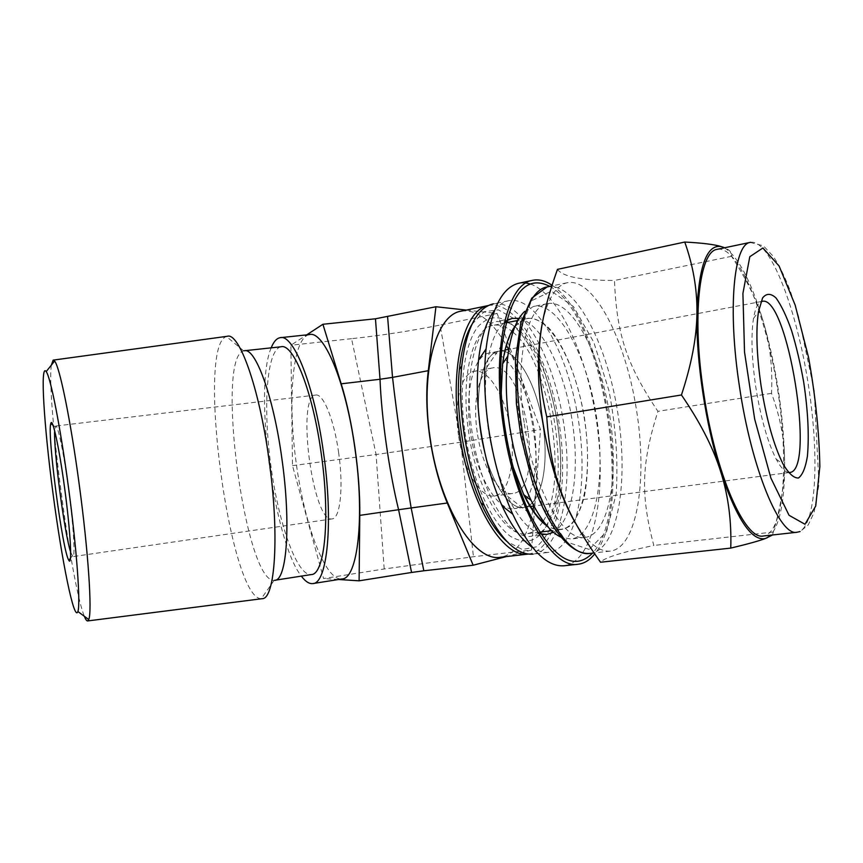 <?xml version="1.0" encoding="UTF-8"?>
<svg xmlns="http://www.w3.org/2000/svg" width="863" height="863" viewBox="0 0 863 863"><rect width="100%" height="100%" fill="white"/><g stroke="black" fill="none" stroke-linecap="round" stroke-linejoin="round"><path stroke-width="0.65" stroke-dasharray="4.32 3.24" d="M557.466 269.364C562.741 276.732 581.748 280.432 614.478 280.464C616.646 335.416 627.315 365.621 657.908 411.338C641.759 462.611 640.109 493.733 653.809 545.448C621.867 552.234 604.111 557.832 600.54 562.234M772.547 534.974L773.291 532.029C780.993 505.977 784.758 482.568 784.586 461.802L784.391 453.927C783.475 434.197 779.181 414.013 771.511 393.355C772.622 369.504 770.368 347.293 764.747 326.71L762.784 320.022C756.657 300.065 746.236 278.825 731.544 256.311C732.158 252.762 729.861 249.914 724.65 247.757M731.544 256.311L614.478 280.464M771.511 393.355L657.908 411.338M773.291 532.029L653.809 545.448M551.932 285.211C604.629 318.274 634.683 506.98 594.639 553.981M549.796 286.376C603.345 314.499 634.683 509.602 592.59 553.097M764.747 326.71C776.247 368.717 782.806 411.101 784.424 453.873L784.499 456.7M784.586 461.802C784.899 499.246 780.249 523.712 770.648 535.189M724.445 247.8C738.113 256.505 750.896 280.583 762.816 320.044L763.291 321.651M717.736 249.213C738.566 246.365 765.643 313.657 777.239 387.056C789.16 460.411 784.413 532.6 763.636 535.966M540.637 533.873C529.192 530.691 518.156 518.156 507.541 496.257C498.512 476.775 492.083 454.229 488.242 428.62C485.103 406.344 484.596 385.944 486.732 367.39C489.936 343.01 496.505 327.487 506.462 320.831M519.105 318.361C541.101 322.881 563.927 368.738 571.996 419.58C580.238 470.389 572.903 521.101 553.42 532.277M539.99 532.849L531.381 536.257C509.569 540.572 480.141 491.532 471.932 431.252C463.323 374.445 475.945 324.596 496.71 321.511L506.171 322.007M507.563 322.492C516.128 325.977 524.316 334.132 532.104 346.969C555.481 384.736 567.185 457.228 556.915 500.616C553.528 515.459 548.275 525.912 541.155 531.953M519.375 283.118L525.988 282.978M530.249 283.959C560.173 294.1 589.375 361.101 597.671 429.655C606.279 498.188 592.827 562.471 563.873 565.794M494.575 310.313C498.728 305.124 503.28 301.953 508.253 300.788C535.858 294.812 567.757 352.665 578.102 418.275C588.933 483.819 576.905 549.019 548.868 552.342C543.712 552.881 538.296 551.295 532.633 547.595M493.463 303.852C521.619 299.17 553.42 356.851 563.431 421.77C573.917 486.624 561.317 550.799 532.903 554.165L548.868 552.342M471.942 324.337L484.121 311.726L498.329 309.849L513.205 318.199C523.043 328.393 532.04 342.309 540.195 359.957C547.574 379.116 553.323 399.763 557.433 421.91C562.266 455.319 561.867 487.811 556.042 513.356C551.22 528.857 544.65 540.022 536.344 546.862L522.255 549.515L506.743 541.328M464.984 432.158C471.813 479.688 491.187 522.708 510.572 536.398C531.328 548.221 545.891 537.53 554.273 504.305C565.028 459.008 552.87 383.701 528.436 344.272C510.799 316.559 494.111 310.54 478.372 326.214C464.337 343.183 458.361 386.311 464.984 432.158M480.346 431.144C486.279 474.769 507.735 510.713 523.927 507.39C541.349 505.146 549.537 465.189 542.751 424.057C536.247 382.881 515.923 347.681 498.706 351.23C483.248 353.388 474.1 390 480.346 431.144C474.111 390.011 483.258 353.409 498.717 351.252C515.923 347.713 536.236 382.892 542.741 424.057C549.526 465.179 541.338 505.125 523.917 507.368C507.735 510.691 486.29 474.747 480.357 431.144M513.064 466.894L504.003 426.171L501.22 393.032M515.146 326.149L525.34 318.404C532.967 317.411 540.777 320.572 548.792 327.897C564.607 345.599 578.037 380.044 584.424 417.584C588.577 446.624 588.631 472.579 584.585 495.448C581.123 508.976 576.279 519.148 570.065 525.966C563.172 530.432 555.556 530.486 547.228 526.117M524.294 495.103C514.941 475.578 508.264 452.6 504.272 426.16C495.783 370.356 507.271 321.5 526.754 318.674C549.095 313.927 575.448 362.104 584.175 417.358C593.28 472.546 583.464 526.775 560.799 529.569C556.085 530.098 551.123 528.436 545.923 524.564M542.73 521.899C538.199 528.976 532.816 532.913 526.581 533.733C505.243 537.951 476.559 490.367 468.62 431.921C460.27 376.84 472.633 328.415 492.946 325.405C499.192 324.132 505.61 326.182 512.201 331.543M512.913 332.147C549.763 361.252 569.127 481.91 543.226 521.101M788.286 472.428C784.596 471.77 780.562 467.347 776.193 459.159C767.552 442.039 760.735 417.897 755.74 386.721C751.651 358.425 750.907 335.685 753.485 318.512C755.06 309.202 757.52 303.657 760.853 301.856M542.514 322.136C547.822 298.652 555.988 285.534 566.991 282.784C593.658 276.969 625.297 339.181 636.322 408.933C647.811 478.609 637.401 547.886 610.314 551.112C599.062 552.104 587.25 542.417 574.877 522.039M524.132 422.482C514.704 360.507 526.721 306.656 547.369 303.647C571.349 298.501 599.742 352.244 609.386 413.291C619.44 474.272 609.44 534.445 585.114 537.401C563.431 541.813 533.215 488.253 524.132 422.482M524.607 311.467L533.507 306.462C557.94 301.219 586.667 354.617 596.268 415.394C606.279 476.096 595.848 536.052 571.069 539.062L560.788 537.11M466.354 310.087L497.12 313.485L540.508 429.569L531.511 550.011L473.431 556.721L384.197 568.976L323.582 578.534L292.492 465.642L290.874 345.243L306.71 334.876M384.197 568.976L376.085 454.521L460.713 442.212L473.431 556.721M292.492 465.642L376.085 454.521L351.565 338.684C382.082 335.362 411.586 330.82 440.087 325.071L460.713 442.212L540.508 429.569M351.565 338.684L290.874 345.243M497.12 313.485L440.087 325.071M338.566 579.494L323.582 578.534M309.31 334.596C292.622 337.875 287.53 398.749 295.955 461.155C304.132 523.593 324.93 580.723 341.845 578.976M338.652 452.784C334.143 419.666 323.14 393.032 315.61 395.081C296.041 396.333 312.945 523.42 332.093 518.911C340.216 518.76 343.701 487.261 338.652 452.784M531.511 550.011L506.365 556.57M461.608 311.068C477.336 309.375 492.32 320.917 506.549 345.685M508.587 349.386C531.133 391.23 542.05 459.256 533.712 506.085M532.946 510.227C527.056 538.695 516.203 554.38 500.357 557.261M458.533 435.297C453.55 402.514 461.306 373.043 474.305 371.263C488.523 368.393 505.276 396.257 510.486 429.267C515.923 462.234 508.814 494.078 494.434 495.977C480.842 498.782 463.215 470.022 458.533 435.297M477.228 432.277C472.212 399.278 479.688 369.666 492.417 367.929C524.909 359.58 546.106 490.831 512.687 493.485C499.386 496.257 481.975 467.25 477.228 432.277M470.54 432.73C464.316 391.726 473.658 355.211 489.278 353.01C506.689 349.429 527.164 384.466 533.647 425.513C540.411 466.516 532.029 506.376 514.413 508.641C498.037 511.986 476.441 476.193 470.54 432.73M488.199 305.578C516.365 299.483 548.609 356.495 558.836 421.371C569.548 486.16 556.926 550.68 528.329 554.068L528.329 554.068M70.658 552.191L72.924 556.613C75.437 557.347 73.431 524.877 68.479 488.372C63.819 453.345 57.799 424.542 55.685 426.02L54.671 430.864M271.187 347.854C253.474 388.706 273.614 541.252 301.338 576.117M280.928 346.797C266.689 349.612 262.848 406.128 270.712 464.456C278.361 522.827 296.796 576.085 311.23 574.575M244.801 350.702L243.69 350.885C215.114 357.304 245.016 582.644 274.175 580.335L274.909 580.249M227.206 336.3L226.44 336.505C196.063 345.88 229.59 598.771 261.262 598.728L262.061 598.695M51.349 365.125C46.483 397.919 71.068 584.92 84.369 616.301M750.594 242.309C769.559 239.331 795.179 304.984 807.229 377.789C819.537 450.529 817.25 523.744 799.224 531.705L796.927 532.266M548.016 286.753C574.877 282.417 605.934 341.672 617.153 409.008C628.749 476.268 619.386 544.564 593.312 552.752L590.529 553.334M589.235 549.418L566.657 541.986L543.356 508.199L524.78 453.906L515.696 391.543L518.285 336.365L531.381 300.863L551.317 291.133L573.507 306.613L593.809 342.266L608.998 390.799C615.858 427.012 618.253 461.338 616.182 493.787L606.635 531.479L589.235 549.418M512.147 318.415L496.71 321.511M547.013 534.38L531.381 536.257M507.541 496.257L529.44 513.226M486.732 367.39L502.212 344.585M508.253 300.788L492.514 304.046M532.104 346.969L528.436 344.272M556.915 500.616L554.273 504.305M526.754 318.674L517.897 320.443M505.966 322.816L492.946 325.405M560.799 529.569L551.619 530.68M539.548 532.147L526.581 533.733M762.094 301.392L508.803 349.342M505.427 349.979L489.278 353.01M789.721 472.471L533.938 506.052M530.529 506.495L523.917 507.368M776.193 459.159L783.065 464.035M753.485 318.512L758.469 311.759M750.13 242.417L763.431 245.858L773.108 256.192C779.354 265.373 785.222 277.401 790.702 292.266L798.458 316.138L814.208 390.497L818.976 484.316L814.068 512.546L808.221 524.941L800.077 531.554M566.991 282.784L551.673 285.977M610.314 551.112L593.917 552.946M547.369 303.647L533.507 306.462M585.114 537.401L571.069 539.062M492.417 367.929L474.305 371.263M512.687 493.485L494.434 495.977M523.927 507.39L514.413 508.641M55.156 426.807L52.977 425.189M72.222 556.063L70.475 558.275M315.61 395.081L55.685 426.02M332.093 518.911L72.924 556.613M280.842 337.627L280.033 337.713M243.69 350.885L226.44 336.505M274.175 580.335L261.262 598.728"/><path stroke-width="1.29" d="M546.754 416.872C533.895 360.475 537.271 326.333 557.466 269.364L684.758 242.05C692.924 265.07 696.991 287.983 696.959 310.788L696.873 316.419C696.29 339.332 691.144 365.513 681.446 394.974L546.754 416.872C551.026 477.606 564.24 511.015 600.54 562.234L730.767 548.102C747.595 544.089 759.149 540.885 765.438 538.501L772.547 534.974M724.65 247.757L721.306 246.602C714.381 244.456 702.191 242.945 684.758 242.05M681.446 394.974C699.505 421.295 712.288 445.923 719.785 468.846L721.576 474.499C728.512 497.498 731.576 522.029 730.767 548.102M594.639 553.981C589.753 560.173 584.165 563.593 577.876 564.273C551.403 569.429 514.24 504.909 503.205 424.715C491.77 349.245 506.915 284.326 532.05 280.421C538.458 278.965 545.092 280.561 551.932 285.211M592.59 553.097C573.841 571.975 552.784 558.685 529.44 513.226C517.854 487.886 509.526 458.35 504.445 424.65C500.313 395.351 499.569 368.674 502.212 344.585C510.098 293.668 525.955 274.261 549.796 286.376M770.648 535.189L766.948 537.908M722.978 247.131L724.445 247.8M765.438 538.501C751.975 541.457 737.358 520.13 721.576 474.499M696.959 310.788C698.998 265.383 707.121 243.992 721.306 246.602M719.785 468.846C705.61 423.506 696.333 361.586 696.873 316.419M763.636 535.966L763.291 536.009C744.952 540.432 715.416 473.873 703.625 392.557C691.77 315.955 699.386 251.532 717.013 249.364L717.736 249.213M506.462 320.831L512.147 318.415L519.105 318.361M553.42 532.277L547.013 534.38L540.637 533.873M506.171 322.007L507.563 322.492M541.155 531.953L539.99 532.849M577.876 564.273L563.873 565.794C546.764 566.905 529.699 549.677 512.708 514.121C501.425 488.922 493.334 459.925 488.415 427.12C484.413 398.771 483.625 372.73 486.042 348.997C490.961 309.763 501.705 287.886 518.275 283.355L519.375 283.118M525.988 282.978L530.249 283.959M532.633 547.595C521.856 540.389 511.673 526.495 502.115 505.923C492.061 483.604 484.866 457.983 480.54 429.073C477.023 404.078 476.354 381.058 478.555 360.011C481.176 337.185 486.516 320.615 494.575 310.313M532.903 554.165C516.279 555.243 500.055 538.987 484.208 505.394C474.672 483.765 467.875 459.224 463.798 431.78C460.475 408.221 459.774 386.322 461.716 366.106C466.16 329.116 476.43 308.436 492.514 304.046L493.463 303.852M506.743 541.328C497.455 533.248 488.836 520.411 480.885 502.827C471.737 482.115 465.222 458.641 461.317 432.406C458.145 409.871 457.498 388.922 459.364 369.547C461.403 350.098 465.589 335.027 471.942 324.337M501.22 393.032L502.611 363.83C504.877 346.721 509.051 334.154 515.146 326.149M547.228 526.117C539.019 520.465 531.187 509.979 523.733 494.661L513.064 466.894M545.923 524.564C538.372 518.846 531.166 509.019 524.294 495.103M512.201 331.543L512.913 332.147M543.226 521.101L542.73 521.899M760.853 301.856L762.094 301.392C787.477 293.819 816.107 471.133 789.721 472.471L788.286 472.428M761.047 385.588C756.603 354.876 755.74 330.27 758.469 311.759L762.579 297.951C766.398 293.172 770.886 293.193 776.042 297.994C781.339 305.351 786.527 316.225 791.587 330.615C796.376 346.451 800.411 363.657 803.712 382.223C808.016 411.155 809.246 435.847 807.401 456.29C805.535 467.703 802.558 474.941 798.48 478.005C793.874 478.231 788.728 473.582 783.065 464.035C773.809 445.567 766.463 419.418 761.047 385.588M574.877 522.039C559.774 495.653 548.911 461.241 542.298 418.803C537.056 380.961 537.131 348.738 542.514 322.136M560.788 537.11C550.54 532.191 540.637 519.947 531.079 500.357C521.004 478.911 513.776 453.744 509.418 424.866C505.858 399.623 505.319 376.732 507.8 356.171C510.723 334.305 516.322 319.396 524.607 311.467M306.71 334.876L322.913 324.272L341.187 383.819C352.697 420.745 360.356 474.79 359.785 515.373L359.105 580.821L338.566 579.494M506.365 556.57L473.151 565.233L447.282 503.01C431.025 464.553 423.28 410.346 428.296 370.691L435.944 306.743L375.459 318.792L322.913 324.272M435.944 306.743L466.354 310.087M375.459 318.792L380.022 379.267L392.536 377.379L387.606 316.904M341.187 383.819L380.022 379.267C381.435 417.056 389.084 470.939 398.587 509.72L411.155 507.951C404.467 468.728 396.775 414.779 392.536 377.379L428.296 370.691M359.785 515.373L398.587 509.72L411.575 572.46L423.83 570.788L411.155 507.951L447.282 503.01M411.575 572.46L359.105 580.821M313.096 583.528L341.845 578.976C357.584 579.256 365.081 517.789 354.898 448.253C345.761 381.586 323.733 330.173 309.31 334.596L280.842 337.627M460.637 311.273L488.199 305.578C464.24 309.288 449.375 366.678 459.332 432.536C468.792 502.223 502.87 558.598 528.091 554.089L500.357 557.261C474.272 562.169 439.353 506.462 430.033 437.282C420.216 372.147 435.901 315.168 460.637 311.273L461.608 311.068M506.549 345.685L508.587 349.386M533.712 506.085L532.946 510.227M473.151 565.233L423.83 570.788M68.317 486.182C60.442 427.088 50.583 377.207 46.203 371.597C39.946 362.514 44.013 425.718 52.988 493.269C61.845 560.853 74.272 622.557 77.875 611.522C80.744 604.359 76.71 548.113 68.317 486.182M64.703 488.728C59.267 447.724 52.363 416.193 50.798 423.571C46.958 433.366 62.675 552.46 68.857 560.335C72.395 567.131 70.496 531.349 64.703 488.728M54.671 430.864C53.538 450.659 64.434 533.356 70.658 552.191M301.338 576.117C305.329 581.479 309.127 583.96 312.73 583.582C327.325 584.078 333.647 522.385 323.463 452.385C314.305 385.265 293.334 333.377 280.033 337.713C276.548 338.393 273.603 341.78 271.187 347.854M274.909 580.249L311.23 574.575C324.779 574.952 330.54 517.703 321.155 453.053C312.697 391.058 293.312 342.838 280.928 346.797L244.801 350.702M274.65 580.292C286.84 580.907 291.219 523.42 281.834 458.221C273.344 395.707 255.221 346.926 244.153 350.777M84.369 616.301C85.631 619.472 86.71 621.026 87.605 620.95L262.061 598.695C275.221 599.612 279.688 534.197 268.943 459.245C259.191 387.422 239.094 331.91 227.206 336.3L53.323 360.098M87.605 620.95L88.738 619.526C92.298 612.212 88.328 551.5 79.202 484.37C70.658 420.292 59.644 366.613 54.606 361.036L53.161 360.119L51.349 365.125M804.985 524.262L789.062 515.308L770.907 478.134L754.683 419.148L744.521 352.039L742.914 293.442L749.796 256.721L762.924 247.961L779.116 266.031L795.179 305.135L808.534 357.358C815.449 395.966 819.224 432.374 819.85 466.559L815.729 506.009L804.985 524.262M800.077 531.554L796.927 532.266C779.936 536.592 751.533 469.041 739.494 386.732C727.455 309.202 733.733 244.294 750.13 242.417L750.594 242.309M590.529 553.334L590.087 553.377C565.686 558.253 531.349 497.444 520.961 422.266C510.195 351.468 523.873 290.443 547.066 286.948L548.016 286.753M532.05 280.421L518.275 283.355M502.115 505.923L512.708 514.121M478.555 360.011L486.042 348.997M480.885 502.827L484.208 505.394M459.364 369.547L461.716 366.106M517.897 320.443L505.966 322.816M551.619 530.68L539.548 532.147M508.803 349.342L505.427 349.979M533.938 506.052L530.529 506.495M750.13 242.417L717.013 249.364M796.927 532.266L763.291 536.009M551.673 285.977L547.066 286.948L531.781 298.123L520.788 323.064L515.416 359.537L516.376 403.614L521.004 437.002L531.824 479.752C547.25 526.872 570.572 555.427 590.087 553.377L593.917 552.946M523.733 494.661L531.079 500.357M502.611 363.83L507.8 356.171M52.977 425.189L50.798 423.571M70.475 558.275L68.857 560.335M77.875 611.522L88.738 619.526M46.203 371.597L54.606 361.036"/></g></svg>
